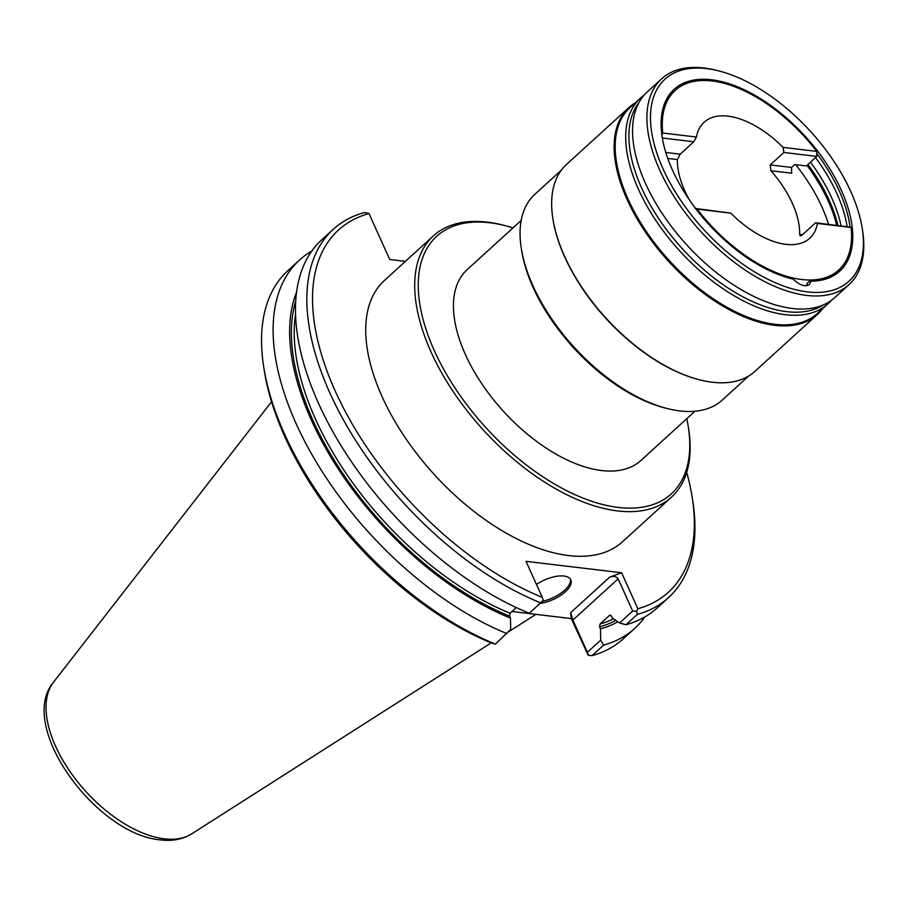 <?xml version="1.0" encoding="UTF-8"?>
<svg xmlns="http://www.w3.org/2000/svg" width="908" height="908" viewBox="0 0 908 908"><rect width="100%" height="100%" fill="white"/><g stroke="black" fill="none" stroke-linecap="round" stroke-linejoin="round"><path stroke-width="1.36" d="M609.994 615.147L609.45 615.454L611.493 616.021L612.378 617.973L619.551 622.979L632.672 611.027L618.144 578.839C616.237 576.342 613.399 575.786 609.631 577.182L621.594 572.732L637.859 608.757A244.978 130.014 47.7 0 0 692.225 497.527A244.978 130.014 47.7 0 0 686.709 472.342M621.594 572.732L526.016 561.337L542.292 597.373L543.188 600.199L540.669 602.867A249.03 132.171 47.7 0 1 343.474 419.984A249.03 132.171 47.7 0 1 333.202 229.361A249.03 132.171 47.7 0 1 364.426 212.529L368.989 213.539A244.978 130.014 47.7 0 0 335.245 391.11A244.978 130.014 47.7 0 0 542.292 597.373M405.411 261.368L389.736 259.495L368.989 213.539M513.02 227.863A174.211 92.457 47.7 0 0 505.336 225.683L503.043 225.105A176.742 93.796 47.7 0 0 487.21 222.131A176.742 93.796 47.7 0 0 433.4 235.864L384.413 280.493A176.742 93.796 47.7 0 0 404.366 436.453A176.742 93.796 47.7 0 0 568.624 555.56A176.742 93.796 47.7 0 0 622.434 541.815L671.421 497.198A176.742 93.796 47.7 0 0 688.627 428.848L688.264 426.51A174.211 92.457 47.7 0 0 686.811 418.667M610.551 615.136A230.257 122.205 -132.3 0 1 609.45 615.454L600.097 623.966L599.598 626.849L600.483 628.801L600.699 640.163L587.408 652.25L572.88 620.073L570.712 612.628L571.257 618.575L588.225 655.315L592.084 655.621L603.616 645.111A249.03 132.171 -132.3 0 0 634.851 628.291A249.03 132.171 -132.3 0 0 644.918 616.895M634.851 628.291L623.308 638.789A249.03 132.171 -132.3 0 1 592.084 655.621M600.699 640.163L603.616 645.111M587.408 652.25L588.225 655.315M571.257 618.575L511.976 611.515M536.48 584.502A24.096 10.68 -24.3 0 1 563.936 576.024A24.096 10.68 -24.3 0 1 570.803 579.86A24.096 10.68 -24.3 0 1 562.983 593.753A24.096 10.68 -24.3 0 1 540.078 603.4M263.695 366.877A249.03 132.171 -132.3 0 0 495.405 644.101L491.954 643.216A244.978 130.014 -132.3 0 1 264.285 370.623L263.695 366.877A249.03 132.171 -132.3 0 1 287.938 270.584L299.47 260.074A249.03 132.171 -132.3 0 1 311.75 251.107M333.202 229.361L321.818 239.723A249.03 132.171 47.7 0 0 332.101 430.347A249.03 132.171 47.7 0 0 529.296 613.229L540.669 602.867M495.405 644.101L510.682 629.426L510.466 618.076L509.592 616.123L510.08 613.24L516.312 607.565M506.936 633.591A249.03 132.171 -132.3 0 1 309.741 450.709A249.03 132.171 -132.3 0 1 299.47 260.074M296.519 292.285A234.57 124.487 47.7 0 0 510.466 618.076M632.672 611.027L636.531 611.322L637.348 614.387A249.03 132.171 47.7 0 0 668.572 597.566A249.03 132.171 47.7 0 0 692.815 501.273L692.225 497.527M637.859 608.757L636.531 611.322M619.551 622.979L625.975 624.749L637.348 614.387M625.975 624.749A249.03 132.171 47.7 0 0 657.199 607.929L668.572 597.566M600.483 628.801A234.57 124.487 47.7 0 0 617.86 621.81M542.076 601.368A24.096 10.68 155.7 0 0 570.372 579.1M433.4 235.864A176.742 93.796 47.7 0 0 453.353 391.836A176.742 93.796 47.7 0 0 617.61 510.932A176.742 93.796 47.7 0 0 671.421 497.198M505.336 225.683A174.211 92.457 47.7 0 0 489.73 222.744A174.211 92.457 47.7 0 0 434.399 350.829A174.211 92.457 47.7 0 0 618.269 507.424A174.211 92.457 47.7 0 0 688.264 426.51M521.181 220.44L467.098 269.687A129.038 68.486 47.7 0 0 465.407 354.529A129.038 68.486 47.7 0 0 552.268 451.934A129.038 68.486 47.7 0 0 640.889 460.492L694.96 411.233M667.38 408.577L665.087 407.998A136.631 72.515 -132.3 0 1 533.132 287.484A136.631 72.515 47.7 0 1 521.623 250.483L521.26 248.145A139.162 73.854 47.7 0 0 532.973 285.827A139.162 73.854 -132.3 0 0 667.38 408.577A139.162 73.854 -132.3 0 0 722.223 400.099L748.691 375.991M561.28 170.216L534.801 194.335A139.162 73.854 47.7 0 0 521.26 248.145M552.915 218.919A139.162 73.854 47.7 0 0 552.961 219.271A139.162 73.854 47.7 0 0 564.685 256.953A139.162 73.854 -132.3 0 0 699.092 379.692L699.773 379.873A139.923 74.263 -132.3 0 1 564.64 256.453A139.923 74.263 47.7 0 1 552.859 218.567A139.923 74.263 47.7 0 1 566.479 164.462L628.938 107.564A139.923 74.263 47.7 0 0 627.099 199.556A139.923 74.263 -132.3 0 0 721.281 305.167A139.923 74.263 -132.3 0 0 817.382 314.452A139.923 74.263 -132.3 0 0 822.58 308.686M817.382 314.452L754.923 371.349A139.923 74.263 -132.3 0 1 699.773 379.873M635.157 102.922A139.923 74.263 47.7 0 0 628.938 107.564M827.846 303.885L817.348 313.453A139.162 73.854 -132.3 0 1 721.769 304.225A139.162 73.854 -132.3 0 1 628.098 199.181A139.162 73.854 47.7 0 1 629.925 107.689L640.435 98.121A139.162 73.854 47.7 0 0 638.608 189.624A139.162 73.854 -132.3 0 0 732.268 294.657A139.162 73.854 -132.3 0 0 827.846 303.885A139.162 73.854 -132.3 0 0 831.092 300.559M644.044 95.204A139.162 73.854 47.7 0 0 640.435 98.121M661.637 78.814L647.29 91.878A139.162 73.854 47.7 0 0 645.463 183.371A139.162 73.854 -132.3 0 0 647.506 187.752A139.162 73.854 -132.3 0 0 739.271 288.506A139.162 73.854 -132.3 0 0 834.702 297.642L849.059 284.579A139.162 73.854 -132.3 0 1 753.47 275.351A139.162 73.854 -132.3 0 1 659.81 170.307A139.162 73.854 47.7 0 1 661.637 78.814A139.162 73.854 47.7 0 1 716.48 70.336L718.773 70.915A136.631 72.515 47.7 0 0 663.135 169.07A136.631 72.515 -132.3 0 0 790.539 288.324A136.631 72.515 -132.3 0 0 862.237 228.43L862.6 230.757A139.162 73.854 -132.3 0 1 849.059 284.579M862.237 228.43A136.631 72.515 -132.3 0 0 850.728 191.429A136.631 72.515 47.7 0 0 718.773 70.915M790.584 278.472A121.456 64.457 47.7 0 0 791.197 278.62L793.399 279.165A15.186 8.059 47.7 0 0 809.164 284.499A15.186 8.059 47.7 0 0 810.708 281.23M793.41 279.165A122.966 65.263 -132.3 0 1 791.277 278.642A122.966 65.263 -132.3 0 1 662.159 136.892A122.966 65.263 -132.3 0 1 728.795 83.627A122.966 65.263 -132.3 0 1 843.362 194.948A122.966 65.263 -132.3 0 1 810.708 281.219L809.811 280.833A121.456 64.457 47.7 0 0 837.766 270.902L838.708 270.039A121.456 64.457 -132.3 0 1 697.094 209.112L695.165 208.681M806.486 285.691L807.269 283.148L809.811 280.833M838.708 270.039A121.456 64.457 -132.3 0 0 851.114 227.465L850.024 227.148A121.456 64.457 -132.3 0 0 816.791 153.543L816.814 156.414L815.543 157.583A121.456 64.457 -132.3 0 1 847.085 226.535M807.598 164.825A122.966 65.263 -132.3 0 1 829.299 201.281A122.966 65.263 -132.3 0 1 837.8 225.422M816.791 153.543L816.769 151.386L783.093 147.368L783.876 152.487L770.234 164.916L791.538 167.447L794.716 164.564L806.349 165.948L806.985 165.369A121.456 64.457 47.7 0 1 828.255 201.156A121.456 64.457 -132.3 0 1 836.722 225.298M837.925 225.445A121.456 64.457 -132.3 0 0 829.208 200.293A121.456 64.457 47.7 0 0 807.938 164.507L810.481 162.192A121.456 64.457 -132.3 0 1 841.058 225.82M783.876 152.487L816.814 156.414M810.481 162.192L815.543 157.583M806.985 165.369L807.938 164.507M828.527 224.321A121.456 64.457 -132.3 0 0 821.922 206.933A121.456 64.457 47.7 0 0 795.658 164.677M662.341 138.005L693.814 141.762L680.183 154.178L677.436 159.592A78.44 41.632 -132.3 0 0 684.689 190.578A78.44 41.632 -132.3 0 0 689.626 200.237M695.596 208.477L730.77 213.119L697.094 209.112M770.234 164.916L770.903 170.727A78.44 41.632 -132.3 0 1 792.389 203.415A78.44 41.632 -132.3 0 1 799.653 234.412L800.413 235.966L801.98 235.206L815.611 222.778L850.024 227.148M693.814 141.762L696.413 137.04A78.44 41.632 -132.3 0 1 704.109 122.262A78.44 41.632 -132.3 0 1 783.093 147.368M815.611 222.778L817.438 223.447A78.44 41.632 -132.3 0 1 809.754 238.237A78.44 41.632 -132.3 0 1 730.77 213.119M791.538 167.447L791.663 173.212L770.903 170.727M851.114 227.465L817.438 223.447M662.273 137.596A121.456 64.457 -132.3 0 1 661.932 135.088L662.749 133.033L696.413 137.04M816.769 151.386A121.456 64.457 47.7 0 0 675.143 90.46A121.456 64.457 47.7 0 0 662.749 133.033M675.143 90.46L674.201 91.322A121.456 64.457 47.7 0 0 661.932 135.088M618.144 578.839L572.88 620.073M609.631 577.182L570.712 612.628M509.592 616.123A232.278 123.272 -132.3 0 1 295.69 301.025M295.509 314.52A230.257 122.205 47.7 0 0 510.08 613.24M53.515 682.18C16.48 726.06 96.373 834.622 160.319 839.866C172.214 841.364 182.667 839.367 191.679 833.862A103.024 54.673 -132.3 0 1 164.291 838.833A103.024 54.673 -132.3 0 1 71.153 773.196A103.024 54.673 -132.3 0 1 53.515 682.18L271.549 401.779M600.097 623.966A230.257 122.205 47.7 0 0 613.581 618.813M615.817 620.368A232.278 123.272 -132.3 0 1 599.598 626.849M823.363 304.906A137.448 72.946 -132.3 0 1 641.65 188.058A137.448 72.946 47.7 0 1 638.994 102.502M665.78 152.465L680.183 154.178M667.766 158.435L677.436 159.592M799.653 234.412L802.479 234.741M191.679 833.862L491.16 642.898M508.548 631.809L535.902 614.364M552.961 219.271L552.859 218.567"/></g></svg>
